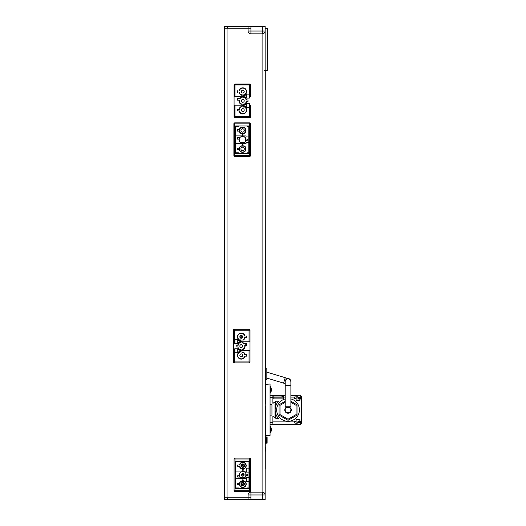 <?xml version="1.0" encoding="UTF-8"?>
<svg xmlns="http://www.w3.org/2000/svg" width="526" height="526" viewBox="0 0 526 526"><rect width="100%" height="100%" fill="white"/><g stroke="black" fill="none" stroke-linecap="round" stroke-linejoin="round"><path stroke-width="0.79" d="M249.699 84.765L249.699 84.055A0.947 0.947 0 0 1 250.613 84.765A0.947 0.947 0 0 0 249.699 84.055L235.023 84.055A0.947 0.947 0 0 0 234.103 84.765A0.947 0.947 0 0 1 235.023 84.055L235.023 84.765M250.646 96.554L250.646 84.765L249.935 84.765L249.935 96.554L250.646 96.554M250.646 105.641L249.935 105.641L249.935 116.956L250.646 116.956L250.646 105.167L249.357 105.167L249.357 103.609L246.286 103.609L246.286 104.411L245.155 104.411L245.155 104.884L244.156 105.167L234.077 105.174L234.077 96.554L234.077 116.956L234.787 116.956L234.787 105.174L234.077 105.174M235.023 116.956L235.023 117.666A0.947 0.947 0 0 1 234.103 116.956A0.947 0.947 0 0 0 235.023 117.666L249.699 117.666A0.947 0.947 0 0 0 250.613 116.956A0.947 0.947 0 0 1 249.699 117.666L249.699 116.956M249.699 96.554L249.699 94.141L246.286 94.141L249.127 94.141L249.127 98.112L246.286 98.112L249.357 98.112L249.357 96.554M240.947 97.527A3.807 3.807 0 0 0 239.843 98.447L237.581 98.447L237.581 100.15L239.047 100.15A3.807 3.807 0 0 0 240.947 104.194L242.124 104.194L242.124 105.167L242.124 103.938L241.013 103.938A3.55 3.55 0 0 1 239.31 100.15L237.581 100.15L237.581 98.447L240.185 98.447A3.55 3.55 0 0 1 241.013 97.783L242.124 97.527L241.013 97.783M243.446 96.554L243.446 97.113A3.807 3.807 0 0 1 246.49 100.006L247.996 100.006L247.996 101.715L246.49 101.715A3.807 3.807 0 0 1 243.446 104.608L243.446 105.167L243.446 104.194L244.623 104.194A3.807 3.807 0 0 0 246.115 102.701L246.115 101.715L247.996 101.715L247.996 100.006L246.115 100.006L246.115 99.019A3.807 3.807 0 0 0 244.623 97.527L243.446 97.527L243.446 96.554L242.124 96.554L242.124 97.527M246.286 97.31L246.286 98.112L246.286 97.31L245.155 97.31L246.286 97.31L246.286 94.141L246.286 94.943L245.155 94.943L246.286 94.943M245.155 96.837L245.155 97.31L245.155 96.837L244.156 96.837L245.155 96.837M234.787 96.554L234.787 84.765L234.077 84.765L234.077 96.554L244.156 96.837L244.156 95.416L245.155 95.416L245.155 94.943L245.155 95.416L244.156 95.416L244.156 96.554L235.023 96.554L235.023 85.002L249.699 85.002L249.699 94.141M249.127 103.609L246.286 103.609L249.127 103.609L249.127 107.58L246.286 107.58L246.286 106.778L244.156 106.305L244.156 104.884L246.286 104.411L246.286 106.778L244.156 106.318L244.156 105.174L234.787 105.174M249.699 105.167L249.699 107.58L246.286 107.58L246.286 106.778M239.455 89.788L239.455 90.774L239.711 89.861A3.55 3.55 0 0 1 246.214 90.715A3.55 3.55 0 0 1 244.557 94.706L243.446 94.963L244.623 94.963A3.807 3.807 0 0 0 242.788 87.822A3.807 3.807 0 0 0 239.455 89.788L239.711 89.861M243.446 94.963L243.446 96.08L242.124 96.08L243.446 96.08L243.446 95.377A3.807 3.807 0 0 0 243.137 87.842A3.807 3.807 0 0 0 239.08 90.774L239.455 90.774M239.455 92.484L239.08 92.484A3.807 3.807 0 0 0 242.124 95.377L242.124 96.08L242.124 94.706L241.013 94.706A3.55 3.55 0 0 1 239.711 93.398L239.455 92.484L239.455 93.47A3.807 3.807 0 0 0 240.947 94.963L242.124 94.963M237.581 92.484L237.581 90.774L237.581 92.484M243.446 97.527L244.557 97.783A3.55 3.55 0 0 1 245.866 99.092L246.115 100.006M246.115 101.715L245.866 102.629A3.55 3.55 0 0 1 244.557 103.938L243.446 104.194M242.124 104.194L241.013 103.938M240.185 98.447L239.843 98.447A3.807 3.807 0 0 1 242.124 97.113L242.124 96.554M242.788 99.44A1.42 1.42 0 0 0 241.368 100.861A1.42 1.42 0 0 0 242.788 102.281A1.42 1.42 0 0 0 244.209 100.861A1.42 1.42 0 0 0 242.788 99.44M242.124 106.758L240.947 106.758L242.124 107.015L242.124 105.641L243.446 105.641L243.446 107.015L244.557 107.015A3.55 3.55 0 0 1 242.788 113.642A3.55 3.55 0 0 1 239.711 111.86L239.455 110.947L239.455 111.933A3.807 3.807 0 0 0 246.47 111.039A3.807 3.807 0 0 0 244.623 106.758L243.446 106.758M239.455 110.947L237.581 110.947L237.581 109.237L239.711 109.237L239.711 108.323A3.55 3.55 0 0 1 241.013 107.015M240.947 106.758A3.807 3.807 0 0 0 239.455 108.251L239.455 109.237M242.788 90.209A1.42 1.42 0 0 0 241.368 91.629A1.42 1.42 0 0 0 242.788 93.049A1.42 1.42 0 0 0 244.209 91.629A1.42 1.42 0 0 0 242.788 90.209M242.788 108.672A1.42 1.42 0 0 0 241.368 110.092A1.42 1.42 0 0 0 242.788 111.512A1.42 1.42 0 0 0 244.209 110.092A1.42 1.42 0 0 0 242.788 108.672M235.023 458.041L235.023 458.988L234.077 458.988A0.947 0.947 0 0 1 235.023 458.041L249.699 458.041L235.023 458.041A0.947 0.947 0 0 0 234.077 458.988L234.077 490.705A0.947 0.947 0 0 0 235.023 491.652L249.699 491.652A0.947 0.947 0 0 0 250.646 490.705L250.646 458.988A0.947 0.947 0 0 0 249.699 458.041L249.699 490.705L250.646 490.705L250.646 458.988L249.699 458.988L249.699 490.705L235.023 490.705L235.023 491.652L249.699 491.652L249.699 490.705L235.023 490.705L235.023 458.988L234.077 458.988L234.077 490.705L235.023 490.705L235.023 458.988L250.646 458.988A0.947 0.947 0 0 0 249.699 458.041M238.62 461.118L238.62 461.736L235.733 461.736M235.733 487.957L238.62 487.957L238.62 488.575M248.989 488.575L235.733 488.575L235.733 461.118L248.989 461.118L248.989 488.575L235.733 488.575L235.733 461.118L248.989 461.118L248.989 488.575M247.332 488.575L247.332 487.957L248.989 487.957M248.989 461.736L247.332 461.736L247.332 461.118M248.989 468.127L246.24 468.127L246.24 471.092L243.209 471.092M238.62 461.48L247.332 461.48M247.332 488.213L238.62 488.213M243.209 478.634L246.24 478.634L246.24 481.566L248.989 481.566M248.989 472.098L246.24 472.098L246.24 471.092M246.24 478.634L246.24 477.595L248.989 477.595M242.361 471.059L235.733 471.059M235.733 478.634L242.361 478.634M242.361 481.047L242.361 479.909L243.209 479.909L242.368 479.922L242.368 481.047L241.224 481.047A3.406 3.406 0 0 0 239.757 482.52L239.757 483.414L237.673 483.414L237.673 484.742L239.757 484.742L239.757 485.636A3.406 3.406 0 0 0 245.195 486.491A3.406 3.406 0 0 0 244.347 481.047L243.222 481.047L243.222 479.922M241.289 468.39A3.156 3.156 0 0 1 240.007 467.114L240.007 464.116A3.156 3.156 0 0 1 245.846 464.839A3.156 3.156 0 0 1 244.288 468.39L241.289 468.39M240.007 485.577L240.007 482.579A3.156 3.156 0 0 1 241.289 481.303L244.288 481.303A3.156 3.156 0 0 1 242.788 487.234A3.156 3.156 0 0 1 240.007 485.577M240.204 477.069L237.673 477.069L237.673 475.747L239.501 475.747M245.813 474.182L247.424 474.182L247.424 475.511L245.813 475.511M242.788 463.912A1.703 1.703 0 0 0 241.079 465.615A1.703 1.703 0 0 0 242.788 467.318A1.703 1.703 0 0 0 244.491 465.615A1.703 1.703 0 0 0 242.788 463.912M242.788 482.375A1.703 1.703 0 0 0 241.079 484.078A1.703 1.703 0 0 0 242.788 485.781A1.703 1.703 0 0 0 244.491 484.078A1.703 1.703 0 0 0 242.788 482.375M241.98 483.933A0.473 0.473 0 0 1 241.539 483.631A0.473 0.473 0 0 0 241.98 483.933L243.117 483.933A0.473 0.473 0 0 0 243.591 483.46A0.473 0.473 0 0 1 243.117 483.933M243.117 484.696A0.473 0.473 0 0 1 243.591 485.13A0.473 0.473 0 0 0 243.117 484.696L241.98 484.696M243.117 465.76A0.473 0.473 0 0 1 243.591 466.233A0.473 0.473 0 0 0 243.117 465.76L241.98 465.76A0.473 0.473 0 0 0 241.539 466.062A0.473 0.473 0 0 1 241.98 465.76M243.591 464.563A0.473 0.473 0 0 1 243.117 464.997A0.473 0.473 0 0 0 243.591 464.563M241.98 464.997A0.473 0.473 0 0 1 241.677 464.892A0.473 0.473 0 0 0 241.98 464.997L243.117 464.997M241.565 475.373A0.473 0.473 0 0 1 241.98 475.129A0.473 0.473 0 0 0 241.565 475.373M243.117 475.129A0.473 0.473 0 0 1 243.591 475.603A0.473 0.473 0 0 0 243.117 475.129L241.98 475.129M243.591 474.09A0.473 0.473 0 0 1 243.117 474.564A0.473 0.473 0 0 0 243.591 474.09L243.591 473.794M241.98 474.564A0.473 0.473 0 0 1 241.565 474.32A0.473 0.473 0 0 0 241.98 474.564L243.117 474.564M243.591 483.026L243.591 483.46M243.591 466.233L243.591 466.667M243.025 133.479L243.025 134.617L242.17 134.617L242.17 133.479L243.025 133.479M239.231 139.12L237.482 139.12L237.482 137.792L239.757 137.792M245.484 141.205L245.629 140.889A3.334 3.334 0 0 1 244.097 142.612L240.862 142.612A3.406 3.406 0 0 1 240.862 136.747L244.097 136.747A3.334 3.334 0 0 1 245.629 138.469L245.629 138.121A3.406 3.406 0 0 0 244.327 136.747L244.097 136.747M233.952 155.887A0.947 0.947 0 0 0 234.162 156.209A0.947 0.947 0 0 1 233.952 155.887A0.947 0.947 0 0 0 234.833 156.485A0.947 0.947 0 0 1 234.162 156.209A0.947 0.947 0 0 0 234.833 156.485L249.508 156.485A0.947 0.947 0 0 0 250.389 155.887A0.947 0.947 0 0 1 249.508 156.485L249.508 155.538L234.833 155.538L234.833 123.82L234.833 156.012M250.455 123.82L250.455 155.538M249.699 123.82L249.508 122.874A0.947 0.947 0 0 1 250.435 123.63L249.699 123.63L249.699 155.887L250.455 155.887L250.455 123.63A0.947 0.947 0 0 0 249.508 122.874L234.833 122.874A0.947 0.947 0 0 0 233.906 123.63A0.947 0.947 0 0 1 234.833 122.874L234.833 123.82L249.508 123.82L249.699 155.538M233.886 123.82L233.886 155.538M243.025 135.925L246.05 135.925L246.05 136.931L248.798 136.931L248.798 126.569L247.141 126.569L247.141 125.951L238.429 125.951L238.429 126.569L235.543 126.569L235.543 135.892L242.17 135.892M242.17 143.466L235.543 143.466L235.543 152.79L238.429 152.79L238.429 153.408L247.141 153.408L247.141 152.79L248.798 152.79L248.798 142.428L246.05 142.428L246.05 143.466L243.025 143.466M248.798 153.408L235.543 153.408L235.543 125.951L248.798 125.951L248.798 153.408M242.17 136.747L242.17 135.563L243.025 135.563L243.025 136.747M237.482 129.784L239.567 129.784L239.567 131.112L237.482 131.112L237.482 129.784M243.025 142.612L243.025 143.795L242.17 143.795L242.17 142.612M239.567 149.575L237.482 149.575L237.482 148.247L239.567 148.247M242.17 145.88L242.17 144.742L243.025 144.742L243.025 145.88M241.099 133.223A3.156 3.156 0 0 1 239.823 131.947L239.823 128.949A3.156 3.156 0 0 1 245.655 129.672A3.156 3.156 0 0 1 244.097 133.223L241.099 133.223M244.097 142.612L244.327 142.612A3.406 3.406 0 0 0 245.629 141.238M239.823 150.41L239.823 147.411A3.156 3.156 0 0 1 241.099 146.136L244.097 146.136A3.156 3.156 0 0 1 242.598 152.067A3.156 3.156 0 0 1 239.823 150.41M245.629 139.015L247.233 139.015L247.233 140.343L245.629 140.343M242.598 128.745A1.703 1.703 0 0 0 240.895 130.448A1.703 1.703 0 0 0 242.598 132.151A1.703 1.703 0 0 0 244.301 130.448A1.703 1.703 0 0 0 242.598 128.745M242.598 147.208A1.703 1.703 0 0 0 240.895 148.911A1.703 1.703 0 0 0 242.598 150.614A1.703 1.703 0 0 0 244.301 148.911A1.703 1.703 0 0 0 242.598 147.208M243.111 342.748L241.934 342.748L243.111 342.748A3.807 3.807 0 0 1 244.209 343.669A3.807 3.807 0 0 0 243.111 342.748L243.045 343.005A3.55 3.55 0 0 1 243.873 343.669L246.477 343.669L246.477 345.372L244.748 345.372A3.55 3.55 0 0 1 244.748 346.792L245.011 346.792A3.807 3.807 0 0 0 245.011 345.372A3.807 3.807 0 0 1 243.111 349.415A3.807 3.807 0 0 0 244.209 348.495L243.985 348.37A3.55 3.55 0 0 0 244.748 346.792M245.011 346.792A3.807 3.807 0 0 1 244.209 348.495L243.873 348.495A3.55 3.55 0 0 0 243.985 348.37M243.873 348.495A3.55 3.55 0 0 1 243.045 349.159L241.934 349.415L243.045 349.159M241.934 350.388L241.934 349.415L241.934 350.388L240.606 350.388L241.934 350.388M240.606 349.415L240.606 350.388L240.606 349.159L239.501 349.159A3.55 3.55 0 0 1 238.193 347.85L237.943 346.936L237.943 347.923A3.807 3.807 0 0 0 239.435 349.415L240.606 349.415L239.501 349.159M236.062 346.936L237.943 346.936L236.062 346.936L236.062 345.227L236.062 346.936M237.943 345.227L236.062 345.227L238.193 345.227L238.193 344.313A3.55 3.55 0 0 1 239.501 343.005L240.606 342.748L239.435 342.748A3.807 3.807 0 0 0 237.943 344.241L237.943 345.227L238.193 344.313M240.606 341.775L240.606 342.748L240.606 341.775M234.925 339.362L234.925 343.333L237.765 343.333L234.701 343.333L234.701 341.775L234.701 343.333L237.765 343.333L237.765 342.531L238.903 342.531L238.903 342.058L239.895 341.775L250.014 341.775L250.014 330.223L249.035 330.223L249.035 341.775M233.412 350.388L233.412 341.775M234.701 348.83L234.701 350.388L234.701 348.83L237.765 348.83L234.701 348.83M237.765 349.632L237.765 348.83L237.765 349.632L238.903 349.632L237.765 349.632L237.765 352.801L234.701 352.801L234.701 350.388L233.393 350.388L233.393 361.941L234.359 361.941L234.359 352.801L237.765 352.801L237.765 351.999L238.903 351.999L237.765 351.999M238.903 350.106L238.903 349.632L238.903 350.106L239.895 350.106L238.903 350.106M239.895 350.388L239.895 351.526L238.903 351.526L238.903 351.999L238.903 351.526L239.895 351.526L239.895 350.388L249.981 350.388L239.895 350.388M249.981 341.775L249.981 361.941L234.34 361.941L234.359 352.801M241.934 342.748L241.934 341.775L241.934 343.005L243.045 343.005M244.781 343.669A4.261 4.261 0 0 1 245.471 345.372M241.27 347.502A1.42 1.42 0 0 0 242.69 346.082A1.42 1.42 0 0 0 241.27 344.661A1.42 1.42 0 0 0 239.849 346.082A1.42 1.42 0 0 0 241.27 347.502M233.412 361.941A0.947 0.947 0 0 0 233.689 362.611A0.947 0.947 0 0 1 233.412 361.941A0.947 0.947 0 0 0 234.359 362.887L249.035 362.887A0.947 0.947 0 0 0 249.981 361.941L249.981 350.388M234.359 362.887A0.947 0.947 0 0 1 233.689 362.611A0.947 0.947 0 0 0 234.359 362.887L234.359 361.941L249.035 361.941L249.061 362.887A0.947 0.947 0 0 0 250.008 361.941L250.008 341.775M249.035 329.276L234.359 329.276L234.359 330.223L249.035 330.223L249.035 329.276M234.359 339.362L234.34 341.775L234.701 341.775L234.701 339.362L237.765 339.362L237.765 340.164L239.895 340.638L239.895 342.058L237.765 342.531L237.765 340.164L239.895 340.638L239.895 341.775L249.068 341.775L249.068 329.276L234.34 329.276A0.947 0.947 0 0 0 233.412 330.223A0.947 0.947 0 0 1 234.34 329.276L234.359 339.362L237.765 339.362L237.765 340.164M249.981 330.223A0.947 0.947 0 0 0 249.068 329.276A0.947 0.947 0 0 1 249.981 330.223M234.925 352.801L234.925 348.83L237.765 348.83M244.603 353.472A3.807 3.807 0 0 0 243.111 351.979A3.807 3.807 0 0 1 244.603 353.472L244.347 354.458L246.477 354.458L246.477 356.168L244.603 356.168L244.603 357.154L244.347 356.168L244.347 357.082A3.55 3.55 0 0 1 237.844 356.227A3.55 3.55 0 0 1 239.501 352.236L240.606 351.979L239.435 351.979A3.807 3.807 0 0 0 241.27 359.12A3.807 3.807 0 0 0 244.603 357.154L244.347 357.082M240.606 351.979L240.606 350.862L241.934 350.862L240.606 350.862L240.606 351.979L239.501 352.236M241.934 351.979L243.111 351.979L241.934 351.979L241.934 350.862L241.934 352.236L243.045 352.236A3.55 3.55 0 0 1 244.347 353.544M239.435 349.415A3.807 3.807 0 0 1 237.943 347.923L238.193 347.85M237.943 344.241A3.807 3.807 0 0 1 239.435 342.748L239.501 343.005M243.111 340.184A3.807 3.807 0 0 0 244.603 338.691A3.807 3.807 0 0 1 243.111 340.184L241.934 339.928L241.934 341.302L240.606 341.302L240.606 339.928L239.501 339.928A3.55 3.55 0 0 1 241.27 333.3A3.55 3.55 0 0 1 244.347 335.082L244.603 335.996L244.603 335.009A3.807 3.807 0 0 0 237.588 335.904A3.807 3.807 0 0 0 239.435 340.184L240.606 340.184L239.501 339.928M239.435 340.184A3.807 3.807 0 0 1 238.58 334.161A3.807 3.807 0 0 1 244.603 335.009L244.603 335.996L246.477 335.996L246.477 337.705L244.347 337.705L244.347 338.619A3.55 3.55 0 0 1 243.045 339.928M244.603 338.691L244.603 337.705L244.347 338.619M241.27 356.733A1.42 1.42 0 0 0 242.69 355.313A1.42 1.42 0 0 0 241.27 353.893A1.42 1.42 0 0 0 239.849 355.313A1.42 1.42 0 0 0 241.27 356.733M241.27 338.271A1.42 1.42 0 0 0 242.69 336.85A1.42 1.42 0 0 0 241.27 335.43A1.42 1.42 0 0 0 239.849 336.85A1.42 1.42 0 0 0 241.27 338.271M267.405 70.339L267.405 28.654L267.405 70.339M267.405 67.749L267.405 29.719L267.405 67.749M265.13 31.034A2.84 2.84 90 0 1 262.29 33.874L262.29 31.034L265.13 31.034L265.13 26.392L265.13 28.338L267.123 28.371L267.123 70.622L264.571 70.668M263.973 26.3L260.797 26.3L263.973 26.3M262.454 26.3L261.455 26.3L262.454 26.3M260.751 499.7L264.019 499.7L260.751 499.7M262.369 499.7L263.316 499.7L262.369 499.7C255.767 499.7 268.996 499.7 262.382 499.7M230.986 499.7L227.508 499.7L230.986 499.7M229.093 499.7L230.164 499.7L229.093 499.7M248.187 26.3L224.51 26.3L248.187 26.3M229.244 26.3C222.63 26.3 235.858 26.3 229.244 26.3M255.189 26.3C248.574 26.3 261.803 26.3 255.189 26.3M262.382 26.3C255.767 26.3 268.996 26.3 262.382 26.3M265.321 404.126L265.321 384.348L270.055 384.026L265.321 384.348L265.321 362.414L265.13 499.608L265.13 26.392L224.418 26.392L224.418 499.608L227.258 499.608L227.258 497.806L248.088 497.806L248.088 499.608L227.258 499.608M227.258 26.392L227.258 28.194L248.088 28.194L248.088 26.392M248.088 31.034L250.928 31.034L250.928 33.874A2.84 2.84 90 0 1 248.088 31.034L248.088 28.194M262.099 33.874L250.928 33.874M248.187 499.7L227.258 499.7L248.187 499.7M224.51 499.7L227.258 499.7L224.51 499.7M265.038 499.7L262.29 499.7L265.038 499.7M229.244 499.7C222.63 499.7 235.858 499.7 229.244 499.7M255.189 499.7C248.574 499.7 261.803 499.7 255.189 499.7M265.13 494.966A2.84 2.84 -90 0 0 262.29 492.126L262.29 494.966L265.13 494.966L265.13 499.608L248.088 499.608M248.088 494.966L250.928 494.966L250.928 492.126A2.84 2.84 -90 0 0 248.088 494.966L248.088 497.806M262.099 31.034L262.099 492.126L250.928 492.126M266.833 376.945L266.833 369.278L266.833 379.22L266.833 378.082L283.599 383.132L285.237 377.694L266.833 372.152M266.833 379.22L265.413 380.64L265.413 367.858L266.833 369.278M271.081 431.452L271.081 431.452A5.681 5.681 0 0 1 270.403 432.819L270.403 426.454L270.055 426.422M271.344 429.315L271.344 429.071A5.681 5.654 98.7 0 0 271.081 427.842L271.081 427.822A5.681 5.654 90.1 0 1 271.344 429.078L271.344 430.202L271.081 429.913M271.344 430.202A5.681 5.654 81.3 0 1 271.081 431.432M271.344 390.43L271.344 390.437A5.681 5.654 81.3 0 1 271.081 391.666L271.081 391.686A5.681 5.681 0 0 1 270.403 393.053L270.403 386.689A5.681 5.681 0 0 1 271.081 388.057L271.081 388.076A5.681 5.654 90.1 0 1 271.344 389.312L271.081 390.147M271.344 389.549L271.344 389.306A5.681 5.654 98.7 0 0 271.081 388.076L271.081 388.057M265.321 426.165L265.321 424.134M265.321 423.976L265.321 416.086M265.321 415.014L265.321 435.475L270.055 435.475L270.055 404.731L271.949 404.731L271.949 415.099L270.055 415.099L270.055 384.348M265.321 403.166L265.321 395.256M265.321 395.098L265.321 392.929M265.321 405.987L265.321 435.475M285.605 411.424A3.643 3.643 0 0 1 285.348 411.805M286.335 412.746A4.997 4.997 180 0 0 286.585 412.41M286.585 412.884A5.273 5.273 180 0 0 286.834 412.542M286.946 412.588A5.385 5.385 0 0 1 286.696 412.943M288.077 413.232A6.674 6.674 180 0 0 288.327 412.798M287.321 412.719A5.76 5.76 0 0 1 287.065 413.081M290.885 395.085L293.725 395.092L290.885 395.361M285.204 395.361L274.789 395.361L285.204 395.085M298.176 421.799L299.925 421.813L299.925 421.254L301.582 420.767L301.582 422.937L300.635 424.581L296.112 424.475L296.112 419.774L299.853 419.774L296.112 419.774M296.21 424.482L297.986 422.293L300.819 422.293L300.635 424.581M299.853 419.774L299.853 421.359L297.986 421.372L297.986 422.293M301.582 422.937L300.635 424.541M300.826 397.531L301.582 396.834L300.635 395.197L301.582 396.867L301.582 399.037L299.925 398.577L299.925 397.531M301.582 422.911L301.582 421.582L299.925 421.813L299.925 422.293M301.582 421.405L301.03 420.892M300.8 398.655L301.214 398.452M301.28 397.13L300.708 396.157M300.819 397.531L300.635 395.23L296.21 395.328L297.986 397.531L300.819 397.531L300.819 398.458L301.582 398.452M299.998 394.934L300.635 395.197M297.986 397.531L297.986 398.458L299.853 398.445L297.986 398.432M299.853 398.445L299.853 400.03L296.112 400.03L296.21 395.328M296.112 395.328L299.925 395.23M300.76 422.996A6373.121 3002.474 105.5 0 1 301.582 421.582M275.637 413.37L275.637 418.17L278.517 418.578M275.637 401.608L275.637 406.407A12.874 12.874 0 0 1 278.517 401.207M270.055 424.337L272.895 424.337L272.895 422.457L270.055 422.457L270.055 424.337L295.415 424.344L294.593 421.891L272.895 421.891L272.895 416.52L274.98 417.526L274.98 404.231M288.695 412.732A7.101 7.101 0 0 1 288.432 413.206M283.639 396.578L280.312 397.15M285.204 397.932L283.876 397.932L283.876 395.795L272.895 395.795L272.895 395.098L274.789 395.098M295.415 424.344L295.993 424.337L296.112 423.746M298.176 422.293L298.176 421.372M294.593 421.891L294.593 421.254L296.046 421.254L296.046 419.36L299.925 419.36L299.925 421.254M290.885 397.932L294.593 397.932L294.593 398.577L296.046 398.577L296.046 400.47L299.925 400.47L299.925 398.577M283.876 395.808L272.895 395.808L272.895 403.192L276.341 401.207L278.556 401.207A12.874 12.874 180 0 0 278.556 418.624L276.341 418.624L272.895 416.52L272.895 422.457M301.043 420.78L301.043 399.05M283.639 396.045L273.132 396.045L273.132 398.886L283.639 398.886L283.639 396.045M299.853 399.017L301.582 399.037L301.582 420.767M298.176 419.761L298.176 419.36M298.176 400.47L298.176 400.043M294.593 397.932L295.415 395.467L295.993 395.46L296.112 396.045M296.112 398.557L294.593 398.577M298.176 397.531L298.176 398.432M272.895 395.098L270.055 395.098L273.369 395.157L272.895 395.467L285.204 395.467L274.789 395.184M293.725 395.184L290.885 395.453L295.415 395.467M295.993 395.46L293.725 395.171M275.637 417.052L274.98 417.052M275.637 402.094L274.789 402.094L275.637 402.094M290.885 402.344L296.059 405.336L296.059 414.593L297.006 415.132L297.006 404.783L297.006 415.132L288.044 420.313L297.006 415.132M296.059 405.336L297.006 404.783L290.885 401.246M296.059 414.593L288.044 419.222L288.044 420.313L279.076 415.132L288.044 420.313M288.044 419.222L280.023 414.593L279.076 415.132L279.076 404.783L280.023 405.336L285.204 402.344M285.204 401.246L279.076 404.783L285.204 401.213M290.885 401.213L297.006 404.783M290.885 408.354A3.268 3.268 0 0 1 288.044 413.232A3.268 3.268 0 0 1 285.204 408.354M285.204 398.925A11.362 11.362 180 0 0 288.044 421.287A11.362 11.362 180 0 0 290.885 398.925M290.885 398.912A11.362 11.362 0 0 1 299.406 409.912L299.406 409.925M276.683 409.912L276.683 409.925A11.362 11.362 0 0 1 285.204 398.912M272.895 395.808L272.895 395.467L270.055 395.46L270.055 397.367L272.895 397.367L272.895 403.304L274.98 402.278M265.321 450.703L265.321 447.863L265.321 450.703M265.321 447.389L265.321 451.177L265.321 447.389M265.321 443.602L265.321 436.501M265.321 451.177L265.321 447.389L265.321 451.177M265.321 447.915L265.321 451.255L265.321 447.915M265.321 447.468L265.321 451.255L265.321 447.468M265.321 450.986L265.321 449.835L265.321 450.986M265.321 449.362L265.321 451.334L265.321 449.362M265.176 70.655L265.13 90.117M265.268 90.117L265.268 70.655L265.268 90.117M265.176 443.602L265.13 468.837M265.13 435.883L265.176 436.501M265.268 443.602L265.268 468.837L265.268 443.602M265.268 435.883L265.268 436.501L265.268 435.883M224.418 26.392L224.418 28.194L227.061 28.194L227.061 497.806L224.418 497.806L224.418 499.608M250.928 497.806L227.061 497.806M227.061 28.194L250.928 28.194M249.127 98.112L246.286 98.112M240.947 104.194A3.807 3.807 0 0 1 239.047 100.15M246.286 104.411L246.286 103.609M249.127 96.554L249.935 96.554M234.787 84.765L249.935 84.765M243.446 106.305A3.84 3.84 0 0 1 243.137 113.918A3.84 3.84 0 0 1 239.041 110.947L237.581 110.947L237.581 109.237L239.041 109.237A3.84 3.84 0 0 1 242.124 106.305L242.124 105.641L243.446 105.641L243.446 106.305M249.935 105.641L249.127 105.641M249.935 116.956L234.787 116.956M242.788 482.75A1.328 1.328 0 0 1 243.932 484.742A1.328 1.328 0 0 1 241.638 484.742A1.328 1.328 0 0 1 242.788 482.75M245.813 473.288A3.406 3.406 0 0 0 244.518 471.914L243.209 471.914L243.209 470.731L242.361 470.731L242.361 471.914L241.053 471.914A3.406 3.406 0 0 0 241.053 477.779L242.361 477.779L242.361 478.962L243.209 478.962L243.209 477.779L244.518 477.779A3.406 3.406 0 0 0 245.813 476.405L245.813 473.288M242.788 473.518A1.328 1.328 0 0 1 243.932 475.511A1.328 1.328 0 0 1 241.638 475.511A1.328 1.328 0 0 1 242.788 473.518M239.757 464.951L237.673 464.951L237.673 466.279L239.757 466.279L239.757 467.173A3.406 3.406 0 0 0 241.224 468.646L242.361 468.646L242.361 469.784L243.209 469.784L243.209 468.646L244.347 468.646A3.406 3.406 0 0 0 245.195 463.202A3.406 3.406 0 0 0 239.757 464.057L239.757 464.951M242.788 464.294A1.322 1.322 0 0 1 243.932 466.279A1.322 1.322 0 0 1 241.638 466.279A1.322 1.322 0 0 1 242.788 464.294M240.941 142.612A3.334 3.334 0 0 1 240.941 136.747M239.567 150.469L239.567 147.352A3.406 3.406 0 0 1 241.033 145.88L244.156 145.88A3.406 3.406 0 0 1 245.004 151.324A3.406 3.406 0 0 1 239.567 150.469M241.033 133.479A3.406 3.406 0 0 1 239.567 132.006L239.567 128.89A3.406 3.406 0 0 1 245.004 128.035A3.406 3.406 0 0 1 244.156 133.479L241.033 133.479M245.629 138.469L245.629 140.889M238.429 125.951L247.141 125.951M247.141 153.408L238.429 153.408M233.886 123.63L234.642 123.63L234.642 155.887L233.886 155.887L233.886 123.63M249.416 123.82L249.416 156.012M237.765 342.531L237.765 343.333M233.393 341.775L234.34 341.775L234.34 330.223L233.393 330.223L233.393 350.388M244.209 343.669L246.477 343.669L246.477 345.372L245.011 345.372M243.111 349.415L241.934 349.415M237.943 347.923L237.943 346.936M239.435 342.748L240.606 342.748M244.603 335.996L246.477 335.996L246.477 337.705L244.603 337.705M241.934 340.184L241.934 341.302L240.606 341.302L240.606 340.184M244.603 354.458L246.477 354.458L246.477 356.168L244.603 356.168M244.603 357.154A3.807 3.807 0 0 1 238.58 358.002A3.807 3.807 0 0 1 239.435 351.979M241.27 336.85L241.27 335.667A1.183 1.183 0 0 0 240.086 336.85A1.183 1.183 0 0 0 241.27 338.034L241.27 336.85M265.321 436.738L265.321 443.365M266.504 436.928L267.116 436.928L267.116 443.175L266.504 443.175L266.504 436.928L266.504 443.175M265.512 436.928L265.512 443.175L265.512 436.928M249.699 107.58L249.699 116.719L235.023 116.719L235.023 105.167M234.077 490.705A0.947 0.947 0 0 0 235.023 491.652L235.023 490.705L234.077 490.705M250.369 491.376A0.947 0.947 0 0 0 250.646 490.705L249.699 490.705L249.699 491.652A0.947 0.947 0 0 0 250.369 491.376M235.023 458.988L249.699 458.988M234.642 155.538L234.833 156.485M249.035 362.887A0.947 0.947 0 0 0 249.981 361.941L249.035 361.941L249.035 350.388L249.035 361.941M250.928 26.392L250.928 31.034L262.29 31.034L262.29 26.392M250.928 499.608L250.928 494.966L262.29 494.966L262.29 499.608M290.885 381.528L290.885 381.567A2.84 2.84 -0 0 0 288.044 378.727A2.84 2.84 -0 0 0 285.204 381.567L285.204 381.528A2.84 2.84 -0 0 1 288.044 378.687A2.84 2.84 -0 0 1 290.885 381.528C288.222 376.688 290.234 380.022 285.237 377.694M285.204 381.567L285.204 385.38L288.044 385.4L290.885 385.38L290.885 381.567M285.204 385.38L285.204 406.21L288.044 406.23L290.885 406.21L290.885 385.38M285.204 406.21L285.204 409.971A2.84 2.84 180 0 0 288.044 412.811A2.84 2.84 180 0 0 290.885 409.938M283.639 397.15L273.132 397.176M280.023 414.593L280.023 405.336M234.34 330.223L249.068 330.223M265.13 70.655L265.413 370.462M265.13 405.987L265.413 378.036M283.599 383.132L285.204 383.618M290.885 406.21L290.885 409.971C290.714 411.694 289.767 412.64 288.044 412.811C285.881 412.128 284.934 411.181 285.204 409.971L285.204 409.971C284.757 406.322 291.562 406.545 290.885 409.971M271.081 427.822A5.681 5.681 0 0 0 270.403 426.454M270.403 432.819L270.055 432.852"/></g></svg>
